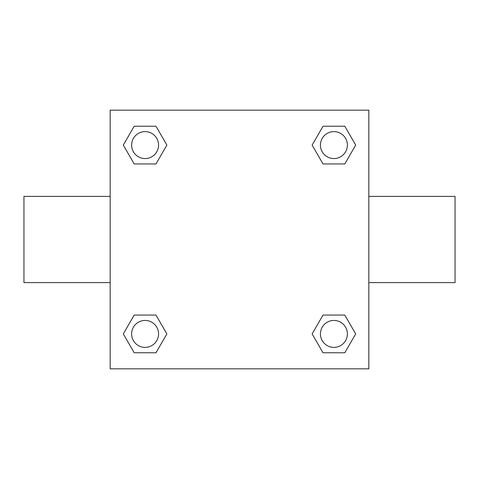 <?xml version="1.0" encoding="UTF-8"?>
<svg xmlns="http://www.w3.org/2000/svg" width="479" height="479" viewBox="0 0 479 479"><rect width="100%" height="100%" fill="white"/><g stroke="black" fill="none" stroke-linecap="round" stroke-linejoin="round"><path stroke-width="0.72" d="M155.98 163.95L134.198 163.95L123.313 145.089L134.198 126.228L155.98 126.228L166.866 145.089L155.98 163.95L134.198 163.95L151.52 163.95M151.52 315.05L155.98 315.05L166.866 333.911L155.98 352.772L134.198 352.772L123.313 333.911L134.198 315.05L155.98 315.05M327.48 163.95L323.02 163.95L312.134 145.089L323.02 126.228L344.802 126.228L355.687 145.089L344.802 163.95L323.02 163.95M323.02 315.05L344.802 315.05L355.687 333.911L344.802 352.772L323.02 352.772L312.134 333.911L323.02 315.05L344.802 315.05L327.48 315.05M368.83 282.61L455.05 282.61L455.05 196.39L368.83 196.39M110.17 196.39L23.95 196.39L23.95 282.61L110.17 282.61M110.17 110.17L368.83 110.17L368.83 368.83L110.17 368.83L110.17 110.17M344.802 352.772L323.02 352.772L344.802 352.772M347.383 333.911A13.472 13.472 0 0 0 327.175 322.241A13.472 13.472 0 0 0 327.175 345.581A13.472 13.472 0 0 0 347.383 333.911M155.98 352.772L134.198 352.772L155.98 352.772M158.561 333.911A13.472 13.472 0 0 0 138.353 322.241A13.472 13.472 0 0 0 138.353 345.581A13.472 13.472 0 0 0 158.561 333.911M323.02 126.228L344.802 126.228L323.02 126.228M347.383 145.089A13.472 13.472 0 0 0 327.175 133.419A13.472 13.472 0 0 0 327.175 156.759A13.472 13.472 0 0 0 347.383 145.089M134.198 126.228L155.98 126.228L134.198 126.228M158.561 145.089A13.472 13.472 0 0 0 138.353 133.419A13.472 13.472 0 0 0 138.353 156.759A13.472 13.472 0 0 0 158.561 145.089"/></g></svg>
